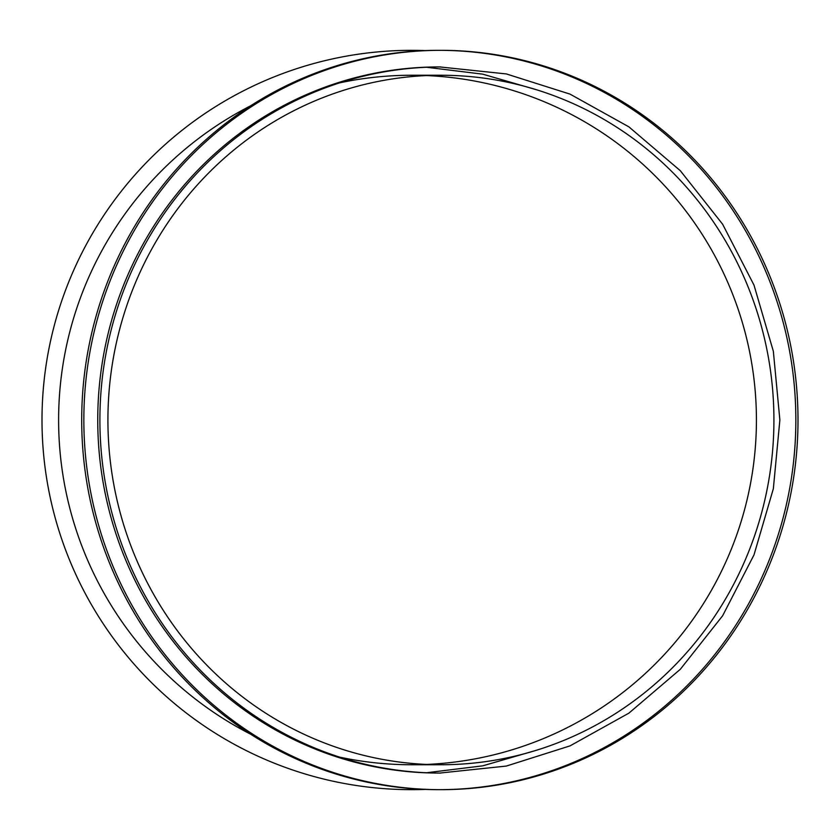 <?xml version="1.0" encoding="UTF-8"?>
<svg xmlns="http://www.w3.org/2000/svg" width="840" height="840" viewBox="0 0 840 840"><rect width="100%" height="100%" fill="white"/><g stroke="black" fill="none" stroke-linecap="round" stroke-linejoin="round"><path stroke-width="1.26" d="M439.845 50.327A369.673 357.074 -90 0 1 795.848 420A369.673 357.074 -90 0 1 439.845 789.674M440.927 789.674L438.774 789.674A369.673 357.074 -90 0 1 81.701 420A369.673 357.074 -90 0 1 438.774 50.327L440.927 50.327A369.673 357.074 90 0 0 83.843 420A369.673 357.074 90 0 0 440.927 789.674A369.673 357.074 90 0 0 798 420A369.673 357.074 90 0 0 440.927 50.327M438.795 773.062L438.816 773.062A353.062 341.03 90 0 0 438.795 773.062L440.927 773.062A353.062 341.03 90 0 1 99.897 420A353.062 341.03 90 0 1 440.927 66.938L438.774 66.938A353.062 341.03 90 0 0 97.745 420A353.062 341.03 90 0 0 438.774 773.062L440.927 773.062A353.062 341.03 90 0 1 99.897 420A353.062 341.03 90 0 1 440.927 66.938L438.795 66.938A353.062 341.03 90 0 0 438.774 66.938L438.827 66.938M439.866 66.948L506.331 73.93L570.055 94.133L628.876 126.851L680.337 170.73L722.621 224.217L754.005 285.138L773.346 351.267L779.867 420L773.346 488.733L754.005 554.862L722.621 615.783L680.337 669.27L628.876 713.15L570.055 745.868L506.331 766.07L439.866 773.052M536.875 89.87L482.738 74.162L426.552 67.252M250.583 105.83A353.062 353.062 0 0 0 250.583 734.171A353.062 353.062 0 0 1 250.583 105.83M426.552 772.748L482.738 765.839L536.875 750.13M425.46 789.411A369.673 369.673 0 0 1 42 420A369.673 369.673 0 0 1 425.46 50.589M339.769 82.835A344.747 344.747 0 0 1 411.673 75.254L440.927 75.254A344.747 333.007 -90 0 1 773.924 420A344.747 333.007 -90 0 1 440.927 764.747A344.747 333.007 -90 0 1 107.919 420A344.747 333.007 -90 0 1 440.927 75.254M426.552 75.569A344.747 344.747 0 0 1 756.42 420A344.747 344.747 0 0 1 426.552 764.432M440.927 764.747L411.673 764.747A344.747 344.747 0 0 1 339.769 757.166"/></g></svg>
